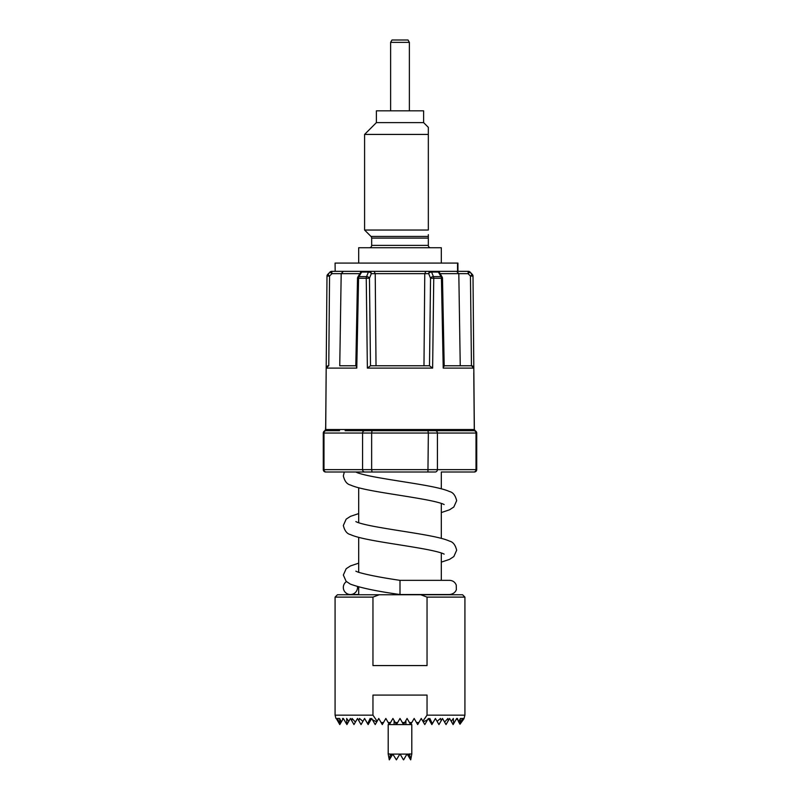 <?xml version="1.0" encoding="UTF-8"?>
<svg xmlns="http://www.w3.org/2000/svg" width="800" height="800" viewBox="0 0 800 800"><rect width="100%" height="100%" fill="white"/><g stroke="black" fill="none" stroke-linecap="round" stroke-linejoin="round"><path stroke-width="1.2" d="M346.42 581.59A7.08 7.08 0 0 0 350.43 594.52A7.08 7.08 0 0 0 357.46 586.58M355.85 571.17L358.07 572.14C366.7 574.75 380.68 577.49 400 580.35L400 594.52L449.57 594.52C455.11 593.97 456.47 589.69 456.34 589.52L456.24 585.04C455 582.08 452.78 580.52 449.57 580.35L441.31 580.35L441.31 552.95M390.62 42.36L391.98 40L408.02 40L409.38 42.36L390.62 42.36L390.62 110.82M409.38 42.36L409.38 110.82M423.61 122.62L376.39 122.62L376.39 110.82L423.61 110.82L423.61 122.62L428.33 127.34L428.33 134.43L364.59 134.43L364.59 230.03L428.33 230.03L428.33 134.43M430.69 247.74A2.36 2.36 0 0 1 428.33 245.38L428.33 234.63M364.59 230.03L370.98 236.42A2.36 2.36 0 0 1 371.67 238.09L371.67 245.38L428.33 245.38M369.31 247.74A2.36 2.36 0 0 0 371.67 245.38M428.33 235.93L428.33 235.32M376.39 122.62L364.59 134.43M441.31 263.08L441.31 247.74L358.69 247.74L358.69 263.08M358.69 472L358.69 473.19M358.69 487.77L358.69 522.77M358.69 537.34L358.69 572.34M358.69 586.91L358.69 594.75M345.11 430.69L474.36 430.69A2.36 2.36 0 0 1 476.72 433.05L476.72 469.64L476.01 469.64L476.01 433.05L437.42 433.05L437.42 469.64L476.01 469.64A2.36 2.22 90 0 1 473.79 472L441.31 472L441.31 488.81M441.31 503.38L441.31 538.38M427.04 597.11L420.75 594.75L462.56 594.75L464.92 597.11L427.04 597.11L427.04 665.57L372.96 665.57L372.96 597.11L335.08 597.11L335.08 715.15L335.97 718.46M424.84 718.46L427.04 715.15L427.04 695.08L372.96 695.08L372.96 715.15L335.08 715.15M464.92 597.11L464.92 715.15L427.04 715.15L422.85 721.24L421.25 718.46L418.89 722.55L416.52 722.55L414.16 718.46L411.8 722.55L409.44 722.55L407.08 718.46L404.72 722.55L402.36 722.55L400 718.46L397.64 722.55L395.28 722.55L392.92 718.46L390.56 722.55L388.2 722.55L385.84 718.46L383.48 722.55L381.11 722.55L378.75 718.46L377.15 721.24L372.96 715.15M473.79 472L463.13 472M474.24 417.24L473.81 368.11L471.45 365.77L444.19 365.77L471.45 365.77L470.45 276.07L468.05 273.66L440.15 273.66M376.02 365.77L375.23 273.66L371.31 273.66L369.45 278.24A2.36 1.53 -157.8 0 0 366.56 276.61L368.42 272.04L361.65 272.04A2.36 1.29 90 0 1 362.57 271.34L468.37 271.34A2.36 2.36 0 0 1 470.04 272.04L473.01 275.97M425.38 430.69L420.07 430.69M410.7 759.86L408.24 755.87L409.44 753.87L410.7 759.86L411.8 754.1L411.8 724.59L388.2 724.59L388.2 754.1L389.3 759.86L390.46 754.1L388.2 753.87M390.46 754.1L391.76 755.87L392.78 754.1L390.66 754.1M392.78 754.1L396.38 759.86L399.87 754.1L393.05 754.1M409.34 754.1L400.13 754.1L403.36 759.69M411.8 753.87L409.54 754.1M394.1 720.5L394.1 724.59M405.9 720.5L405.9 724.59M339.75 365.77L355.81 365.77L339.75 365.77L341.19 273.66L331.95 273.66L329.55 276.07L327.68 274.44L330.07 272.04A2.36 2.36 90 0 1 331.74 271.34L335.18 271.34L335.08 263.08L457.94 263.08L457.94 271.34M335.18 271.34L364.55 271.34M406.95 754.1L403.62 759.86M408.24 755.87L407.22 754.1M389.3 759.86L391.76 755.87M460.43 430.69L454.89 430.69M379.93 430.69L374.62 430.69M476.72 432.85L475.18 430.64L474.36 430.69L475.12 430.62L474.28 429.52L475.18 430.64L474.35 429.52L473.01 276.09L473.81 368.11A2.36 2.36 0 0 0 471.45 365.77A2.36 2.29 90 0 1 473.74 368.11L443.22 368.11L443.77 365.77L443.22 368.11L441.43 278.26L433.75 278.26L432.63 368.11L367.37 368.11L366.25 278.26L358.57 278.26L356.78 368.11L326.26 368.11A2.36 2.29 -90 0 1 328.55 365.77L326.19 368.11L326.99 276.09A2.36 2.36 -179.5 0 1 327.68 274.44M429.37 271.34L435.45 271.34M359.04 472L364.8 472A2.36 2.22 -90 0 1 362.58 469.64L362.58 433.05L323.99 433.05L323.99 469.64L371.65 469.64L372.06 472L427.94 472L428.35 433.05L371.65 433.05L371.65 469.64L437.42 469.64A2.36 2.22 90 0 1 435.2 472L325.64 472A2.36 2.36 0 0 1 323.28 469.64L323.28 432.85L325.72 429.52L324.88 430.62L325.64 430.69L339.57 430.69M444.15 504.55L442.68 503.86C438.17 502.2 430.2 500.4 418.78 498.46C393.05 493.94 361.31 490.09 350.49 485.02C346.99 484.24 344.61 481.2 343.34 475.89L344.32 472L336.87 472M325.64 472L326.21 472A2.36 2.22 -90 0 1 323.99 469.64L323.28 469.64M323.28 433.05A2.36 2.36 0 0 1 325.64 430.69A2.36 2.36 0 0 0 323.28 433.05L323.99 433.05A2.36 2.22 90 0 1 326.21 430.69L324.82 430.64L325.65 429.52L326.19 368.11A2.36 2.36 0 0 1 328.55 365.77A2.36 2.36 0 0 0 326.19 368.11L325.72 429.52L474.28 429.52L473.78 372.83M474.36 430.69L473.79 430.69A2.36 2.22 90 0 1 476.01 433.05L476.72 433.05M362.57 271.34A2.36 2.36 0 0 0 360.53 272.51A2.36 1.35 -149.5 0 1 361.65 272.04L358.95 276.61L366.56 276.61A2.36 1.06 90 0 0 366.25 278.26L369.45 278.24L370.5 365.77L429.5 365.77L432.63 368.11M460.25 365.77L458.81 273.66L456.63 271.34M423.98 365.77L424.77 273.66L375.23 273.66L374.11 271.34M439.47 272.51A2.36 2.36 0 0 0 437.43 271.34A2.36 1.29 90 0 1 438.35 272.04A2.36 1.35 149.5 0 1 439.47 272.51L442.16 277.09A2.36 1.35 149.5 0 0 441.05 276.61L438.35 272.04L431.58 272.04A2.36 1.53 157.8 0 0 428.69 273.66A2.36 2.14 90 0 1 430.83 271.34A2.36 1.06 90 0 1 431.58 272.04L433.44 276.61A2.36 1.53 157.8 0 0 430.55 278.24L428.69 273.66L424.77 273.66L425.89 271.34M470.04 272.04L472.32 274.44L470.45 276.07L473.01 276.09A2.36 2.36 179.5 0 0 472.32 274.44M331.74 271.34L331.95 273.66L329.96 272.04L326.99 275.97M343.37 271.34L341.19 273.66L359.85 273.66M356.23 365.77L356.78 368.11M358.95 276.61A2.36 1.35 -149.5 0 0 357.84 277.09A2.36 2.36 0 0 0 357.51 278.24L358.57 278.26A2.36 1.3 90 0 1 358.95 276.61M369.17 271.34A2.36 1.06 90 0 0 368.42 272.04A2.36 1.53 -157.8 0 1 371.31 273.66A2.36 2.14 90 0 0 369.17 271.34M370.5 365.77L367.37 368.11M469.93 272.04A2.36 2.36 -90 0 0 468.26 271.34L468.05 273.66L469.93 272.04M442.16 277.09A2.36 2.36 0 0 1 442.49 278.24L441.43 278.26A2.36 1.3 90 0 0 441.05 276.61L433.44 276.61A2.36 1.06 90 0 1 433.75 278.26L430.55 278.24L429.5 365.77M471.45 365.77A2.36 2.36 0 0 1 473.81 368.11L473.74 368.11M476.72 469.64A2.36 2.36 0 0 1 474.36 472M463.94 718.8L461.99 721.49L462.45 718.46L459.99 724.23L460.4 718.46L458.66 721.93L457.42 718.46L457.04 719.12L456.66 718.46L453.61 723.74L453.35 718.46L451.25 721.35L449.57 718.46L448.24 720.77L447.9 718.46L444.59 722.09L442.49 718.46L441.16 720.77L440.53 718.46L437.08 721.35L435.41 718.46L432.36 723.74L429.84 718.46L428.71 719.12L428.33 718.46L427.58 719.75L423.25 721.93L422.85 721.24M336.42 718.72L337.55 718.46L338.01 721.49L339.8 724.59L337.55 718.46L339.6 718.46L340.12 724.04L341.34 721.93L339.6 718.46M353.97 724.59L355.41 722.09L352.1 718.46L351.76 720.77L353.97 724.59M372.42 719.75L375.21 724.59L376.75 721.93L372.42 719.75L371.67 718.46L371.29 719.12L370.16 718.46L367.64 723.74L368.13 724.59L371.29 719.12M388.2 722.55L389.38 724.59L390.56 722.55M381.11 722.55L382.3 724.59L383.48 722.55M395.28 722.55L396.46 724.59L397.64 722.55M459.99 724.23L461.99 721.49M444.59 722.09L446.03 724.59L448.24 720.77M428.71 719.12L431.87 724.59L432.36 723.74M423.25 721.93L424.79 724.59L427.58 719.75M416.52 722.55L417.7 724.59L418.89 722.55M409.44 722.55L410.62 724.59L411.8 722.55M451.25 721.35L453.11 724.59L453.61 723.74M346.89 724.59L348.75 721.35L346.65 718.46L346.89 724.59M437.08 721.35L438.95 724.59L441.16 720.77M361.05 724.59L362.92 721.35L359.47 718.46L358.84 720.77L361.05 724.59M402.36 722.55L403.54 724.59L404.72 722.55M460.4 718.46L463.74 718.46M346.39 723.74L343.34 718.46L342.96 719.12L342.58 718.46L342.6 719.75L342.96 719.12M342.6 719.75L341.34 721.93M358.84 720.77L357.51 718.46L355.41 722.09M458.66 721.93L459.88 724.04M457.04 719.12L457.4 719.75M338.01 721.49L336.5 718.87M351.76 720.77L350.43 718.46L348.75 721.35M377.15 721.24L376.75 721.93M367.64 723.74L364.59 718.46L362.92 721.35M335.08 597.11L337.44 594.75L379.25 594.75L373.19 597.02M379.25 594.75L420.75 594.75M428.33 238.09L371.67 238.09M370.98 236.42L428.33 236.42M457.53 271.34L457.53 263.08M325.5 430.08L325.76 424.8M326.99 276.09L329.55 276.07L328.77 365.77M435.2 430.69A2.36 2.22 90 0 1 437.42 433.05L428.35 433.05L427.94 430.69M372.06 430.69L371.65 433.05L362.58 433.05A2.36 2.22 90 0 1 364.8 430.69M350.43 594.52L358.69 594.52M355.85 472.02L357.32 472.71C361.83 474.37 369.8 476.17 381.22 478.12C406.95 482.63 438.69 486.48 449.51 491.55C453.01 492.33 455.39 495.38 456.66 500.68L453.82 507.01L449.51 509.81L441.31 512.56M358.69 513.59L350.49 516.34L346.18 519.14L343.34 525.47C344.61 530.77 346.99 533.82 350.49 534.6C361.31 539.67 393.05 543.52 418.78 548.03C430.2 549.98 438.17 551.78 442.68 553.44L444.15 554.12M355.85 521.6L357.32 522.29C361.83 523.95 369.8 525.75 381.22 527.69C406.95 532.21 438.69 536.05 449.51 541.12C453.01 541.91 455.39 544.95 456.66 550.25L453.82 556.58L449.51 559.39L441.31 562.13M358.69 563.17L350.49 565.91L346.18 568.71L343.34 575.04L346.12 581.31L350.3 584.09C360.46 587.85 377.03 591.32 400 594.52M400 580.35L449.57 580.35M329.96 272.04L331.63 271.34M355.81 365.77L357.51 278.24M360.53 272.51L357.84 277.09M442.49 278.24L444.2 366.2M464.03 718.46L464.92 715.15"/></g></svg>
